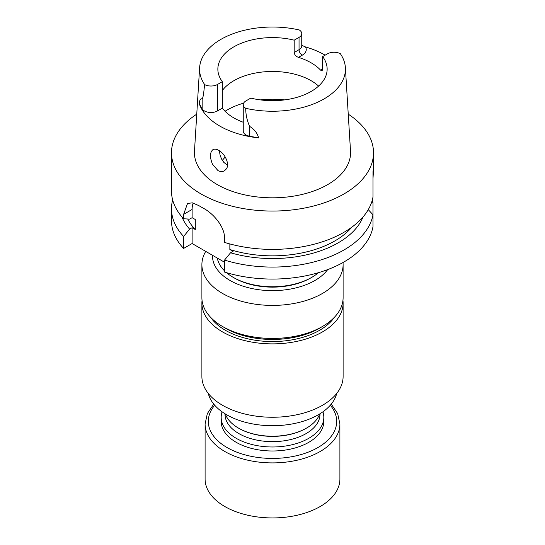 <?xml version="1.0" encoding="UTF-8"?>
<svg xmlns="http://www.w3.org/2000/svg" width="545" height="545" viewBox="0 0 545 545"><rect width="100%" height="100%" fill="white"/><g stroke="black" fill="none" stroke-linecap="round" stroke-linejoin="round"><path stroke-width="0.82" d="M322.919 411.816A51.319 29.628 180 0 1 323.819 417.354A51.319 29.628 180 0 1 308.79 438.303A51.319 29.628 180 0 1 252.86 444.727A51.319 29.628 180 0 1 221.181 417.354A51.319 29.628 180 0 1 222.081 411.816M323.819 417.354L323.819 421.367A51.319 29.628 180 0 1 308.79 442.315A51.319 29.628 180 0 1 252.86 448.739A51.319 29.628 180 0 1 221.181 421.367L221.181 417.354M224.533 262.24L192.119 243.526L183.604 248.438A101.009 58.315 180 0 1 171.491 220.745L171.491 208.755A101.009 58.315 0 0 0 183.604 236.448L189.626 229.138L192.119 227.701L195.308 229.547A88.188 50.917 0 0 1 187.753 219.008M372.344 199.913A101.009 58.315 0 0 1 372.978 202.767L372.978 226.734A101.009 58.315 180 0 1 224.533 272.071L224.533 260.081A101.009 58.315 0 0 0 372.978 214.744L368.256 209.627M227.483 165.333L223.77 162.301L221.583 159.038L220.112 155.27L219.328 150.706M226.311 168.984C230.01 164.072 224.853 153.527 218.749 150.359C216.433 149.037 214.498 148.799 212.945 149.637C209.811 152.368 209.668 157.246 212.523 164.27L217.898 170.503C220.262 171.804 222.421 171.913 224.377 170.837L226.311 168.984M298.469 57.368C295.962 56.448 294.538 54.827 294.191 52.497L294.191 40.18L299.041 37.38A9.245 5.334 180 0 0 301.753 33.606A9.245 5.334 180 0 0 299.273 29.968A72.935 42.108 180 0 0 199.613 67.648L194.483 151.142A78.064 45.072 180 0 0 217.298 184.612A78.064 45.072 180 0 0 303.647 194.068A78.064 45.072 180 0 0 350.517 151.142L345.387 67.648A72.935 42.108 180 0 1 245.727 108.305A9.245 5.334 180 0 1 243.247 104.667A9.245 5.334 180 0 1 245.959 100.893L250.809 98.093A54.643 31.549 0 0 0 327.143 69.14A54.643 31.549 0 0 0 322.654 56.612L322.558 69.958L321.816 70.864L320.576 70.128A54.643 31.549 0 0 0 298.469 57.368L302.223 55.202A13.741 7.93 0 0 0 305.445 46.925A73.916 42.674 180 0 1 325.147 55.174M222.346 90.49A54.643 31.549 180 0 1 268.174 71.565A54.643 31.549 180 0 1 318.6 86.076M294.191 40.18A54.643 31.549 180 0 0 217.857 69.14A54.643 31.549 180 0 0 222.346 81.661L222.346 108.135A54.643 31.549 0 0 0 243.247 122.257M322.654 56.612L327.504 53.812A9.245 5.334 0 0 1 340.339 53.682A72.935 42.108 180 0 1 345.387 67.648M222.346 81.661L217.496 84.461A9.245 5.334 0 0 1 204.661 84.591A72.935 42.108 180 0 1 199.613 67.648M222.346 108.135L217.496 110.935L217.496 84.461M243.247 104.667L243.247 131.141A9.245 5.334 180 0 0 249.637 136.216L258.637 137.905A74.556 43.048 180 0 1 219.778 126.045A74.556 43.048 180 0 1 199.245 103.611L202.168 108.809A9.245 5.334 0 0 0 217.496 110.935M348.241 114.157A101.009 58.315 180 0 1 373.509 152.743A101.009 58.315 180 0 1 311.154 206.616A101.009 58.315 180 0 1 201.078 193.979A101.009 58.315 180 0 1 171.491 152.743L171.491 191.07A101.009 58.315 0 0 0 183.604 218.763L183.604 214.369L192.119 209.457L192.119 217.68L189.626 219.117L183.604 218.763M372.978 178.712C373.57 169.686 373.57 167.37 372.978 171.75L372.978 197.058A101.009 58.315 0 0 1 224.533 242.396L224.533 238.002C224.703 226.74 213.504 213.592 203.421 208.258A101.009 58.315 180 0 1 201.078 206.95A101.009 58.315 180 0 1 198.802 205.594L192.405 202.856L187.555 203.408L183.604 214.369M171.491 152.743A101.009 58.315 180 0 1 196.759 114.157M373.509 152.743L373.509 169.72L372.978 171.75M195.308 229.547L195.308 219.519L192.119 217.68M351.818 227.176A88.188 50.917 0 0 1 229.854 249.494L229.854 243.935M229.854 249.494L233.049 251.334L230.562 252.771A92.882 53.628 0 0 0 363.018 216.958M181.982 216.958A92.882 53.628 0 0 0 189.626 229.138M172.656 199.913A101.009 58.315 0 0 0 171.491 208.755M372.978 202.767L371.424 202.869M183.604 236.448L183.604 248.438M230.562 252.771L224.533 260.081M245.727 108.305C245.72 114.525 247.021 120.561 249.637 126.406C254.263 129.151 257.26 132.987 258.637 137.905M199.245 103.611C199.688 99.749 200.662 98.209 202.168 98.999C203.701 96.445 203.925 89.503 204.661 84.591M301.753 45.31L305.445 46.925M193.168 203.033A25.676 14.824 -120 0 0 192.119 209.457M192.119 227.701L192.119 243.526M225.269 157.055A54.643 31.549 0 0 0 222.585 160.08A54.643 31.549 0 0 0 222.353 160.387M212.509 255.298A60.005 34.642 0 0 0 256.967 289.456A60.005 34.642 0 0 0 327.688 269.591M226.543 272.677A55.529 32.06 0 0 0 233.233 277.357L234.37 278.011A53.921 31.133 0 0 0 310.63 278.011L311.767 277.357A55.529 32.06 0 0 0 318.457 272.677M336.715 393.442A64.835 37.435 180 0 1 272.5 425.713A64.835 37.435 180 0 1 208.285 393.442M343.003 262.506A70.605 40.759 180 0 1 343.105 264.652L343.105 297.679A70.605 40.759 180 0 1 322.422 326.503A70.605 40.759 180 0 1 222.578 326.503A70.605 40.759 180 0 1 201.895 297.679L201.895 264.652A70.605 40.759 180 0 1 205.738 251.388M322.422 326.503L319.54 328.165A66.524 38.409 180 0 1 225.46 328.165L222.578 326.503M343.105 264.652A70.605 40.759 180 0 1 254.229 304.021A70.605 40.759 180 0 1 201.895 264.652M334.426 317.258A66.599 38.45 180 0 1 272.5 341.558A66.599 38.45 180 0 1 210.574 317.258M321.788 326.871A66.599 38.45 180 0 1 223.212 326.871M342.955 300.343A70.612 40.766 180 0 1 343.112 303.102L343.112 376.486A70.612 40.766 180 0 1 272.5 417.252A70.612 40.766 180 0 1 201.888 376.486L201.888 303.102A70.612 40.766 180 0 1 202.045 300.343M343.112 303.102A70.612 40.766 180 0 1 272.5 343.875A70.612 40.766 180 0 1 201.888 303.102M319.683 413.955A48.144 27.795 180 0 1 306.542 428.084A48.144 27.795 180 0 1 238.458 428.084A48.144 27.795 180 0 1 225.317 413.955M306.079 428.35L306.542 428.084L306.079 428.35A47.49 27.42 180 0 1 238.921 428.35L238.458 428.084M319.99 413.764L319.99 414.227A47.49 27.42 180 0 1 306.079 433.609A47.49 27.42 180 0 1 254.324 439.556A47.49 27.42 180 0 1 225.01 414.227L225.01 413.764M217.278 258.051A55.529 32.06 0 0 0 224.533 270.838M233.233 277.357A55.529 32.06 0 0 0 311.767 277.357M331.258 404.104L337.668 413.601L339.903 423.99L339.903 479.021A67.403 38.913 180 0 1 320.16 506.537A67.403 38.913 180 0 1 246.708 514.977A67.403 38.913 180 0 1 205.097 479.021L205.097 423.99L207.332 413.601L213.742 404.104M322.654 68.929L320.576 70.128M301.753 33.606L301.753 45.923A9.245 5.334 180 0 1 299.041 49.697L294.191 52.497M302.223 55.202A4.496 2.596 -120 0 1 299.041 49.697L299.041 37.38M202.168 108.809L202.168 98.999M249.637 136.216L249.637 126.406M225.058 111.262A64.324 37.135 180 0 1 243.629 103.155M260.251 99.885A64.324 37.135 180 0 1 284.749 99.885M330.297 405.242A64.194 37.06 180 0 1 317.892 447.574A64.194 37.06 180 0 1 235.317 451.58A64.194 37.06 180 0 1 214.703 405.242M339.903 423.99A67.403 38.913 180 0 1 320.16 451.505A67.403 38.913 180 0 1 246.708 459.939A67.403 38.913 180 0 1 205.097 423.99"/></g></svg>
